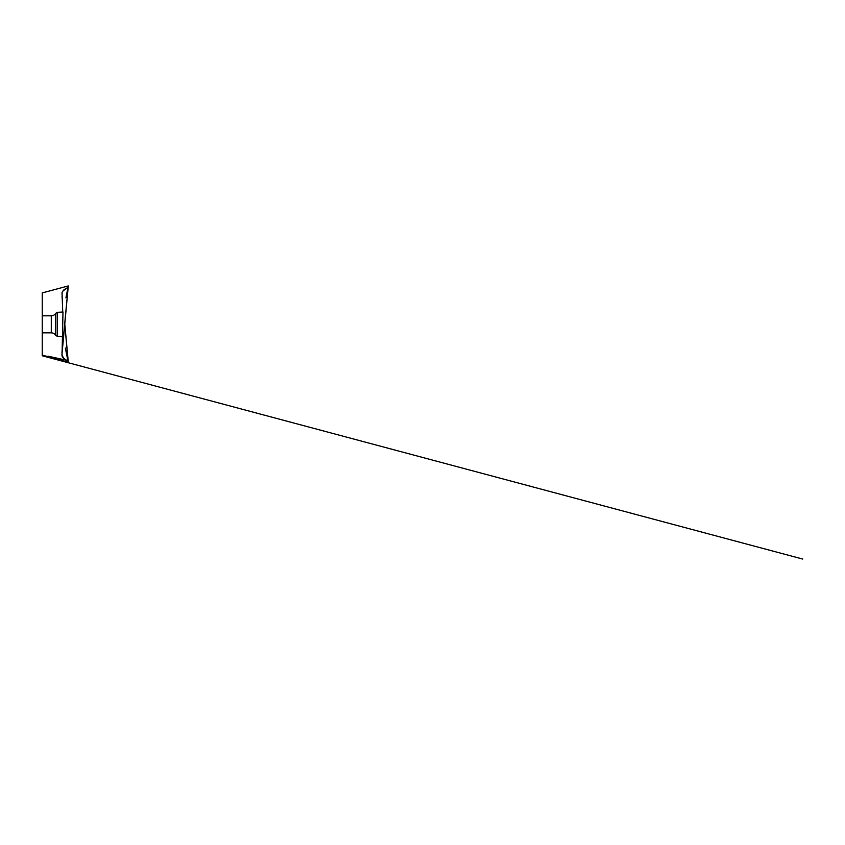 <?xml version="1.0" encoding="UTF-8"?>
<svg xmlns="http://www.w3.org/2000/svg" width="845" height="845" viewBox="0 0 845 845"><rect width="100%" height="100%" fill="white"/><g stroke="black" fill="none" stroke-linecap="round" stroke-linejoin="round"><path stroke-width="1.27" d="M42.25 315.829L42.25 355.777L42.25 292.909L42.25 315.829L51.291 315.829C53.193 315.766 54.65 314.942 55.685 313.347L55.685 335.328L57.302 336.321L57.302 312.354L62.984 311.963L62.023 356.041L62.805 357.615L66.48 360.234C67.336 360.276 67.896 360.815 68.16 361.829L64.811 324.343L68.297 362.093L67.748 360.868L64.146 359.083L61.907 354.963L68.297 285.948L61.949 352.576M62.741 311.974L62.012 292.666L62.783 291.092L68.022 287.342L63.797 289.909L62.129 292.307L62.097 297.926M68.297 362.283L42.25 355.09M42.25 332.845L51.291 332.845L51.291 315.829M68.16 286.846L65.921 297.862L68.297 285.927L42.25 292.909M68.16 361.829L65.361 348.077L68.297 362.748L42.25 355.777L802.75 559.073L42.25 355.777M62.974 313.337L62.984 311.963M66.079 360.16L47.933 356.167L66.48 360.234M57.302 336.321L62.836 336.701M57.302 312.354L55.685 313.347M51.291 332.845C53.193 332.909 54.65 333.733 55.685 335.328"/></g></svg>
